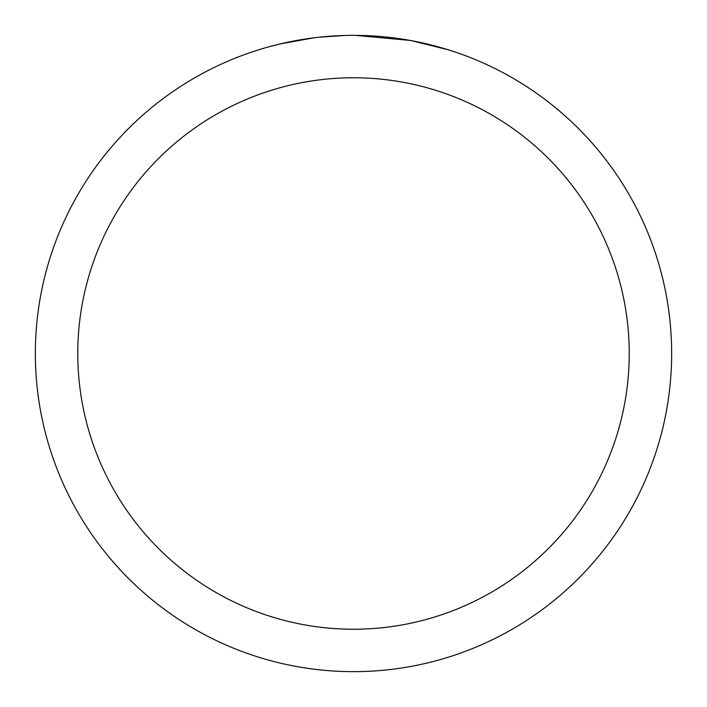 <?xml version="1.0" encoding="UTF-8"?>
<svg xmlns="http://www.w3.org/2000/svg" width="707" height="707" viewBox="0 0 707 707"><rect width="100%" height="100%" fill="white"/><g stroke="black" fill="none" stroke-linecap="round" stroke-linejoin="round"><path stroke-width="1.06" d="M353.5 77.77A275.73 275.73 0 0 1 629.23 353.5A275.73 275.73 0 0 1 353.5 629.23A275.73 275.73 0 0 1 77.77 353.5A275.73 275.73 0 0 1 353.5 77.77M353.5 35.35A318.15 318.15 0 0 1 671.65 353.5A318.15 318.15 0 0 1 353.5 671.65A318.15 318.15 0 0 1 35.35 353.5A318.15 318.15 0 0 1 353.5 35.35M411.518 40.688L448.017 49.72M410.016 40.414L355.338 35.359M359.845 35.412L364.264 35.536M392.677 37.771L394.02 37.939M317.62 37.383L313.74 37.842M270.056 46.485L280.317 43.887L313.74 37.851M330.178 36.207L335.242 35.88M345.122 35.456L319.113 37.215M305.937 38.929L311.787 38.098"/></g></svg>
